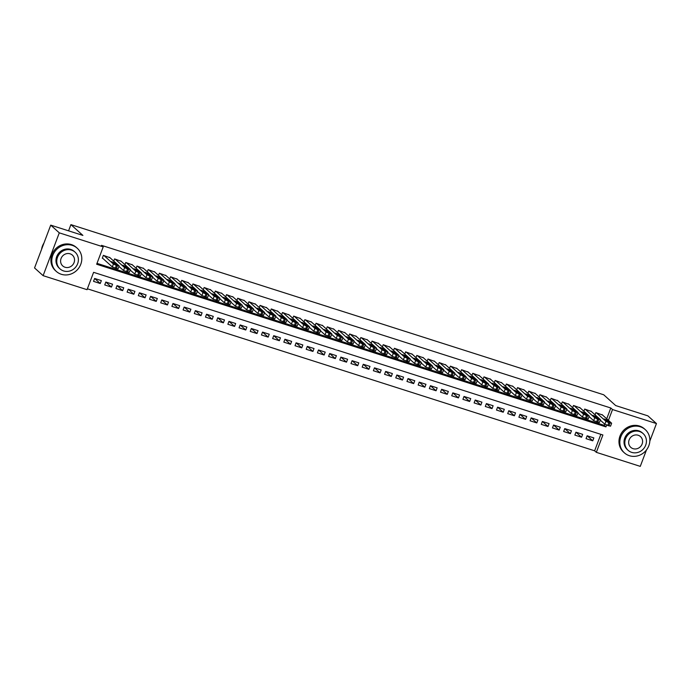 <?xml version="1.0" encoding="UTF-8"?>
<svg xmlns="http://www.w3.org/2000/svg" width="691" height="691" viewBox="0 0 691 691"><rect width="100%" height="100%" fill="white"/><g stroke="black" fill="none" stroke-linecap="round" stroke-linejoin="round"><path stroke-width="1.04" d="M646.491 449.919L640.272 466.373L596.342 452.346L602.898 434.985L93.605 272.332L87.049 289.684L43.11 275.657L59.288 232.85L103.218 246.877L96.662 264.238L605.955 426.891L606.612 425.155M87.386 288.795L594.631 450.8L596.342 452.346M59.288 232.85L50.728 225.136L34.55 267.944L43.11 275.657M109.999 257.726L103.374 255.333L102.285 258.227L102.847 258.408M121.193 261.302L114.568 258.909L113.747 261.094M132.387 264.869L125.762 262.485L124.941 264.67M143.581 268.445L136.956 266.061L136.136 268.246M154.775 272.021L148.15 269.637L147.321 271.813M165.97 275.597L159.345 273.213L158.515 275.389M177.164 279.173L170.539 276.789L169.71 278.965M188.358 282.749L181.733 280.356L180.904 282.541M199.544 286.324L192.927 283.932L192.098 286.117M210.738 289.9L204.113 287.508L203.292 289.693M221.932 293.468L215.307 291.084L214.486 293.269M233.126 297.044L226.501 294.66L225.681 296.845M244.32 300.62L237.695 298.236L236.875 300.412M255.515 304.195L248.89 301.812L248.06 303.988M266.709 307.771L260.084 305.387L259.255 307.564M277.903 311.347L271.278 308.955L270.449 311.14M289.097 314.923L282.472 312.531L281.643 314.716M300.291 318.499L293.666 316.107L292.837 318.292M311.477 322.066L304.852 319.683L304.031 321.868M322.671 325.642L316.046 323.258L315.226 325.444M333.865 329.218L327.24 326.834L326.42 329.02M345.059 332.794L338.435 330.41L337.614 332.587M356.254 336.37L349.629 333.986L348.808 336.163M367.448 339.946L360.823 337.554L359.994 339.739M378.642 343.522L372.017 341.129L371.188 343.315M389.836 347.098L383.211 344.705L382.382 346.891M401.03 350.665L394.406 348.281L393.576 350.467M412.216 354.241L405.6 351.857L404.771 354.042M423.41 357.817L416.785 355.433L415.965 357.618M434.604 361.393L427.979 359.009L427.159 361.186M445.799 364.969L439.174 362.585L438.353 364.762M456.993 368.545L450.368 366.152L449.547 368.338M468.187 372.121L461.562 369.728L460.733 371.913M479.381 375.697L472.756 373.304L471.927 375.489M490.575 379.264L483.95 376.88L483.121 379.065M501.77 382.84L495.145 380.456L494.315 382.641M512.955 386.416L506.339 384.032L505.51 386.217M524.149 389.992L517.524 387.608L516.704 389.784M535.344 393.568L528.719 391.184L527.898 393.36M546.538 397.144L539.913 394.751L539.092 396.936M557.732 400.72L551.107 398.327L550.286 400.512M568.926 404.295L562.301 401.903L561.481 404.088M580.12 407.863L573.495 405.479L572.666 407.664M591.315 411.439L584.69 409.055L583.86 411.24M587.177 435.779L592.757 440.806L586.046 438.655L587.134 435.771L593.854 437.913L592.757 440.806M575.983 432.203L581.572 437.23L574.852 435.088L575.948 432.195L582.66 434.337L581.572 437.23M564.797 428.627L570.377 433.654L563.657 431.512L564.754 428.619L571.466 430.761L570.377 433.654M553.603 425.06L559.183 430.078L552.463 427.936L553.56 425.043L560.271 427.185L559.183 430.078M542.409 421.484L547.989 426.502L541.269 424.36L542.366 421.467L549.077 423.609L547.989 426.502M531.215 417.908L536.795 422.927L530.075 420.784L531.172 417.891L537.892 420.042L536.795 422.927M520.021 414.332L525.601 419.359L518.889 417.209L519.977 414.315L526.697 416.466L525.601 419.359M508.826 410.756L514.406 415.783L507.695 413.633L508.783 410.739L515.503 412.89L514.406 415.783M497.632 407.18L503.212 412.207L496.501 410.057L497.589 407.172L504.309 409.314L503.212 412.207M486.438 403.604L492.018 408.631L485.307 406.489L486.395 403.596L493.115 405.738L492.018 408.631M475.244 400.029L480.832 405.056L474.112 402.913L475.209 400.02L481.921 402.162L480.832 405.056M464.058 396.461L469.638 401.48L462.918 399.338L464.015 396.444L470.726 398.586L469.638 401.48M452.864 392.885L458.444 397.904L451.724 395.762L452.821 392.868L459.532 395.01L458.444 397.904M441.67 389.309L447.25 394.328L440.53 392.186L441.627 389.292L448.338 391.443L447.25 394.328M430.476 385.733L436.056 390.76L429.336 388.61L430.433 385.716L437.144 387.867L436.056 390.76M419.282 382.158L424.861 387.185L418.15 385.034L419.238 382.14L425.958 384.291L424.861 387.185M408.087 378.582L413.667 383.609L406.956 381.458L408.044 378.573L414.764 380.715L413.667 383.609M396.893 375.006L402.473 380.033L395.762 377.891L396.85 374.997L403.57 377.139L402.473 380.033M385.699 371.43L391.279 376.457L384.567 374.315L385.656 371.421L392.376 373.563L391.279 376.457M374.505 367.862L380.085 372.881L373.373 370.739L374.462 367.845L381.182 369.987L380.085 372.881M363.319 364.287L368.899 369.305L362.179 367.163L363.276 364.269L369.987 366.411L368.899 369.305M352.125 360.711L357.705 365.729L350.985 363.587L352.082 360.693L358.793 362.844L357.705 365.729M340.931 357.135L346.511 362.162L339.791 360.011L340.888 357.117L347.599 359.268L346.511 362.162M329.737 353.559L335.316 358.586L328.596 356.435L329.693 353.542L336.405 355.692L335.316 358.586M318.542 349.983L324.122 355.01L317.402 352.859L318.499 349.974L325.219 352.116L324.122 355.01M307.348 346.407L312.928 351.434L306.217 349.292L307.305 346.398L314.025 348.54L312.928 351.434M296.154 342.831L301.734 347.858L295.022 345.716L296.111 342.822L302.831 344.964L301.734 347.858M284.96 339.264L290.54 344.282L283.828 342.14L284.917 339.246L291.637 341.389L290.54 344.282M273.766 335.688L279.345 340.706L272.634 338.564L273.722 335.671L280.442 337.813L279.345 340.706M262.571 332.112L268.16 337.13L261.44 334.988L262.537 332.095L269.248 334.245L268.16 337.13M251.386 328.536L256.966 333.563L250.246 331.412L251.343 328.519L258.054 330.669L256.966 333.563M240.192 324.96L245.771 329.987L239.051 327.836L240.148 324.943L246.86 327.093L245.771 329.987M228.997 321.384L234.577 326.411L227.857 324.26L228.954 321.375L235.666 323.518L234.577 326.411M217.803 317.808L223.383 322.835L216.663 320.693L217.76 317.8L224.48 319.942L223.383 322.835M206.609 314.232L212.189 319.259L205.477 317.117L206.566 314.224L213.286 316.366L212.189 319.259M195.415 310.665L200.995 315.683L194.283 313.541L195.372 310.648L202.092 312.79L200.995 315.683M184.221 307.089L189.8 312.107L183.089 309.965L184.177 307.072L190.897 309.214L189.8 312.107M173.026 303.513L178.606 308.531L171.895 306.389L172.983 303.496L179.703 305.647L178.606 308.531M161.832 299.937L167.421 304.964L160.701 302.813L161.789 299.92L168.509 302.071L167.421 304.964M150.647 296.361L156.226 301.388L149.506 299.238L150.603 296.344L157.315 298.495L156.226 301.388M139.452 292.785L145.032 297.812L138.312 295.662L139.409 292.777L146.121 294.919L145.032 297.812M128.258 289.209L133.838 294.236L127.118 292.094L128.215 289.201L134.926 291.343L133.838 294.236M117.064 285.633L122.644 290.661L115.924 288.518L117.021 285.625L123.732 287.767L122.644 290.661M105.87 282.066L111.45 287.085L104.738 284.942L105.827 282.049L112.547 284.191L111.45 287.085M594.631 450.8L600.85 434.337M101.352 280.615L94.632 278.473L93.544 281.367L100.255 283.509L101.352 280.615M606.715 418.806L610.801 407.992L101.508 245.34L103.218 246.877M96.999 263.349L604.245 425.345L604.711 424.127M602.509 415.015L595.884 412.631L595.055 414.816M50.728 225.136L82.903 235.415L70.914 224.627L68.573 230.837M70.914 224.627L603.718 394.786L615.707 405.582L647.89 415.861L656.45 423.566L649.834 441.083M610.801 407.992L612.52 409.538L656.45 423.566M608.434 420.353L612.52 409.538M604.245 425.345L605.955 426.891M94.676 278.49L100.255 283.509M602.034 414.591L611.526 423.134L608.849 422.685L605.929 421.346L596.445 412.803M600.28 420.137L604.832 424.239L605.929 421.346M609.289 421.709L605.705 420.56L603.977 418.945L607.639 420.223L609.22 421.89M611.621 423.307L610.533 426.2L604.832 424.239M629.371 455.706A15.617 14.52 132 0 0 647.476 448.485A15.617 14.52 132 0 0 645.29 429.638A15.617 14.52 132 0 0 640.307 426.788A15.617 14.52 132 0 0 622.202 434.017A15.617 14.52 132 0 0 624.388 452.855A15.617 14.52 132 0 0 629.371 455.706M645.29 429.638L644.435 428.869A15.617 14.52 132 0 0 639.443 426.019A15.617 14.52 132 0 0 621.347 433.248A15.617 14.52 132 0 0 623.532 452.087L624.388 452.855M628.102 450.316L627.316 449.608A11.246 10.451 -48 0 1 625.735 436.038A11.246 10.451 -48 0 1 638.769 430.839A11.246 10.451 -48 0 1 642.362 432.894L643.148 433.603A11.246 10.451 132 0 0 639.564 431.547A11.246 10.451 132 0 0 626.53 436.747A11.246 10.451 132 0 0 628.102 450.316A11.246 10.451 132 0 0 631.695 452.372A11.246 10.451 132 0 0 644.729 447.163A11.246 10.451 132 0 0 643.148 433.603M638.164 435.244A7.247 6.737 132 0 0 629.76 438.604A7.247 6.737 132 0 0 630.779 447.345A7.247 6.737 132 0 0 633.094 448.666A7.247 6.737 132 0 0 641.49 445.315A7.247 6.737 132 0 0 640.479 436.574A7.247 6.737 132 0 0 638.164 435.244M61.318 274.284A15.617 14.52 132 0 0 79.422 267.054A15.617 14.52 132 0 0 77.228 248.216A15.617 14.52 132 0 0 72.244 245.365A15.617 14.52 132 0 0 54.14 252.595A15.617 14.52 132 0 0 56.334 271.433A15.617 14.52 132 0 0 61.318 274.284M77.228 248.216L76.373 247.447A15.617 14.52 132 0 0 71.389 244.588A15.617 14.52 132 0 0 53.285 251.818A15.617 14.52 132 0 0 55.47 270.665L56.334 271.433M60.048 268.894L59.253 268.186A11.246 10.451 -48 0 1 57.681 254.616A11.246 10.451 -48 0 1 70.715 249.416A11.246 10.451 -48 0 1 74.3 251.464L75.094 252.172A11.246 10.451 132 0 0 71.501 250.125A11.246 10.451 132 0 0 58.467 255.325A11.246 10.451 132 0 0 60.048 268.894A11.246 10.451 132 0 0 63.632 270.95A11.246 10.451 132 0 0 76.666 265.741A11.246 10.451 132 0 0 75.094 252.172M70.102 253.822A7.247 6.737 132 0 0 61.706 257.182A7.247 6.737 132 0 0 62.717 265.923A7.247 6.737 132 0 0 65.032 267.244A7.247 6.737 132 0 0 73.436 263.893A7.247 6.737 132 0 0 72.417 255.152A7.247 6.737 132 0 0 70.102 253.822M43.982 242.982A15.617 14.52 132 0 0 41.581 249.33M590.848 411.024L600.332 419.558L597.663 419.109L594.735 417.77L585.251 409.236M589.086 416.561L593.647 420.664L594.735 417.77M598.095 418.133L594.51 416.984L592.783 415.369L596.445 416.647L598.026 418.314M600.436 419.731L599.339 422.624L593.647 420.664M579.654 407.448L589.138 415.991L586.469 415.533L583.541 414.203L574.057 405.66M577.892 412.985L582.453 417.088L583.541 414.203M586.901 414.557L583.316 413.408L581.597 411.793L585.251 413.071L586.832 414.738M589.242 416.155L588.145 419.048L582.453 417.088M568.46 403.872L577.944 412.415L575.275 411.957L572.347 410.627L562.863 402.084M566.698 409.409L571.258 413.52L572.347 410.627M575.707 410.981L572.122 409.832L570.403 408.217L574.066 409.504L575.638 411.162M578.047 412.579L576.95 415.472L571.258 413.52M557.266 400.296L566.75 408.839L564.081 408.381L561.152 407.051L551.668 398.508M555.504 405.842L560.064 409.944L561.152 407.051M564.512 407.405L560.928 406.265L559.209 404.65L562.871 405.928L564.443 407.586M566.853 409.003L565.756 411.896L560.064 409.944M546.071 396.72L555.555 405.263L554.009 405.168L549.967 403.475L540.474 394.932M544.309 402.266L548.87 406.368L549.967 403.475M553.318 403.829L549.734 402.689L548.015 401.074L551.677 402.352L553.249 404.01M555.659 405.427L554.562 408.321L548.87 406.368M534.877 393.144L544.37 401.687L542.815 401.592L538.773 399.899L529.28 391.356M533.115 398.69L537.676 402.793L538.773 399.899M542.124 400.253L538.539 399.113L536.821 397.498L540.483 398.776L542.055 400.435M544.465 401.86L543.376 404.745L537.676 402.793M523.683 389.569L533.176 398.111L531.621 398.016L527.578 396.323L518.086 387.781M521.921 395.114L526.482 399.217L527.578 396.323M530.93 396.677L527.354 395.537L525.626 393.922L529.289 395.2L530.861 396.867M533.271 398.284L532.182 401.169L526.482 399.217M512.489 385.993L521.981 394.535L519.304 394.086L516.384 392.747L506.892 384.205M510.735 391.538L515.287 395.641L516.384 392.747M519.736 393.11L516.16 391.961L514.432 390.346L518.095 391.624L519.667 393.291M522.076 394.708L520.988 397.601L515.287 395.641M501.295 382.425L510.787 390.959L508.11 390.51L505.19 389.171L495.697 380.637M499.541 387.962L504.093 392.065L505.19 389.171M508.541 389.534L504.966 388.385L503.238 386.77L506.9 388.048L508.472 389.715M510.882 391.132L509.794 394.025L504.093 392.065M490.109 378.849L499.593 387.392L496.924 386.934L493.996 385.604L484.512 377.061M488.347 384.386L492.908 388.489L493.996 385.604M497.356 385.958L493.771 384.809L492.044 383.194L495.706 384.472L497.287 386.139M499.688 387.556L498.6 390.45L492.908 388.489M478.915 375.273L488.399 383.816L485.73 383.358L482.802 382.028L473.318 373.486M477.153 380.81L481.713 384.922L482.802 382.028M486.162 382.382L482.577 381.233L480.85 379.618L484.512 380.905L486.093 382.564M488.502 383.98L487.405 386.874L481.713 384.922M467.721 371.698L477.205 380.24L474.536 379.782L471.608 378.452L462.124 369.91M465.959 377.243L470.519 381.346L471.608 378.452M474.967 378.806L471.383 377.666L469.664 376.051L473.318 377.329L474.898 378.988M477.308 380.404L476.211 383.298L470.519 381.346M456.526 368.122L466.01 376.664L464.456 376.569L460.413 374.876L450.929 366.334M454.764 373.667L459.325 377.77L460.413 374.876M463.773 375.23L460.189 374.09L458.47 372.475L462.132 373.753L463.704 375.412M466.114 376.828L465.017 379.722L459.325 377.77M445.332 364.546L454.816 373.088L453.27 372.993L449.219 371.3L439.735 362.758M443.57 370.091L448.131 374.194L449.219 371.3M452.579 371.654L448.995 370.514L447.276 368.899L450.938 370.177L452.51 371.836M454.92 373.261L453.823 376.146L448.131 374.194M434.138 360.97L443.631 369.512L442.076 369.417L438.034 367.724L428.541 359.182M432.376 366.515L436.937 370.618L438.034 367.724M441.385 368.078L437.8 366.938L436.081 365.323L439.744 366.601L441.316 368.268M443.726 369.685L442.629 372.57L436.937 370.618M422.944 357.394L432.436 365.936L430.882 365.841L426.839 364.148L417.347 355.606M421.182 362.939L425.742 367.042L426.839 364.148M430.191 364.502L426.615 363.362L424.887 361.747L428.55 363.025L430.122 364.693M432.531 366.109L431.443 369.003L425.742 367.042M411.75 353.827L421.242 362.36L418.565 361.911L415.645 360.572L406.153 352.039M409.988 359.363L414.548 363.466L415.645 360.572M418.996 360.935L415.421 359.786L413.693 358.171L417.355 359.45L418.927 361.117M421.337 362.533L420.249 365.427L414.548 363.466M400.555 350.251L410.048 358.793L407.37 358.335L404.451 357.005L394.958 348.463M398.802 355.787L403.354 359.89L404.451 357.005M407.802 357.359L404.226 356.21L402.499 354.595L406.161 355.874L407.733 357.541M410.143 358.957L409.055 361.851L403.354 359.89M389.361 346.675L398.854 355.217L396.185 354.759L393.257 353.429L383.773 344.887M387.608 352.211L392.16 356.323L393.257 353.429M396.617 353.783L393.032 352.635L391.305 351.019L394.967 352.306L396.548 353.965M398.949 355.381L397.861 358.275L392.16 356.323M378.176 343.099L387.66 351.641L384.991 351.183L382.063 349.853L372.579 341.311M376.414 348.644L380.974 352.747L382.063 349.853M385.423 350.207L381.838 349.067L380.11 347.452L383.773 348.73L385.353 350.389M387.763 351.805L386.666 354.699L380.974 352.747M366.981 339.523L376.465 348.065L374.911 347.97L370.868 346.277L361.384 337.735M365.219 345.068L369.78 349.171L370.868 346.277M374.228 346.632L370.644 345.491L368.925 343.876L372.579 345.155L374.159 346.813M376.569 348.229L375.472 351.123L369.78 349.171M355.787 335.947L365.271 344.489L363.716 344.394L359.674 342.701L350.19 334.159M354.025 341.492L358.586 345.595L359.674 342.701M363.034 343.056L359.45 341.915L357.731 340.3L361.393 341.579L362.965 343.237M365.375 344.662L364.278 347.547L358.586 345.595M344.593 332.371L354.077 340.913L352.531 340.818L348.48 339.126L338.996 330.583M342.831 337.916L347.392 342.019L348.48 339.126M351.84 339.48L348.255 338.34L346.536 336.724L350.199 338.003L351.771 339.67M354.181 341.086L353.084 343.971L347.392 342.019M333.399 328.795L342.883 337.338L341.337 337.243L337.294 335.55L327.802 327.007M331.637 334.34L336.197 338.443L337.294 335.55M340.646 335.904L337.061 334.764L335.342 333.148L339.005 334.427L340.577 336.094M342.986 337.51L341.89 340.404L336.197 338.443M322.205 325.228L331.697 333.762L329.02 333.312L326.1 331.974L316.608 323.44M320.443 330.764L325.003 334.867L326.1 331.974M329.452 332.336L325.876 331.188L324.148 329.572L327.81 330.851L329.382 332.518M331.792 333.934L330.704 336.828L325.003 334.867M311.01 321.652L320.503 330.194L317.825 329.737L314.906 328.406L305.413 319.864M309.248 327.189L313.809 331.291L314.906 328.406M318.257 328.761L314.681 327.612L312.954 325.997L316.616 327.275L318.188 328.942M320.598 330.358L319.51 333.252L313.809 331.291M299.816 318.076L309.309 326.618L306.631 326.161L303.712 324.83L294.219 316.288M298.063 323.613L302.615 327.724L303.712 324.83M307.063 325.185L303.487 324.036L301.76 322.421L305.422 323.708L306.994 325.366M309.404 326.783L308.316 329.676L302.615 327.724M288.622 314.5L298.115 323.043L295.437 322.585L292.518 321.255L283.025 312.712M286.869 320.045L291.421 324.148L292.518 321.255M295.878 321.609L292.293 320.469L290.565 318.853L294.228 320.132L295.8 321.79M298.21 323.207L297.121 326.1L291.421 324.148M277.437 310.924L286.92 319.467L284.251 319.009L281.323 317.679L271.839 309.136M275.674 316.469L280.235 320.572L281.323 317.679M284.683 318.033L281.099 316.893L279.371 315.277L283.034 316.556L284.614 318.214M287.015 319.631L285.927 322.524L280.235 320.572M266.242 307.348L275.726 315.891L274.172 315.796L270.129 314.103L260.645 305.56M264.48 312.893L269.041 316.996L270.129 314.103M273.489 314.457L269.905 313.317L268.186 311.701L271.839 312.98L273.42 314.638M275.83 316.055L274.733 318.948L269.041 316.996M255.048 303.772L264.532 312.315L262.977 312.22L258.935 310.527L249.451 301.984M253.286 309.318L257.847 313.42L258.935 310.527M262.295 310.881L258.71 309.741L256.992 308.126L260.645 309.404L262.226 311.071M264.636 312.487L263.539 315.372L257.847 313.42M243.854 300.196L253.338 308.739L251.783 308.644L247.741 306.951L238.257 298.408M242.092 305.742L246.652 309.844L247.741 306.951M251.101 307.305L247.516 306.165L245.797 304.55L249.46 305.828L251.032 307.495M253.442 308.912L252.345 311.805L246.652 309.844M232.66 296.629L242.144 305.163L239.475 304.714L236.547 303.375L227.063 294.841M230.898 302.166L235.458 306.268L236.547 303.375M239.907 303.738L236.322 302.589L234.603 300.974L238.265 302.252L239.837 303.919M242.247 305.336L241.15 308.229L235.458 306.268M221.465 293.053L230.958 301.587L228.28 301.138L225.361 299.808L215.868 291.265M219.703 298.59L224.264 302.693L225.361 299.808M228.712 300.162L225.128 299.013L223.409 297.398L227.071 298.676L228.643 300.343M231.053 301.76L229.956 304.653L224.264 302.693M210.271 289.477L219.764 298.02L217.086 297.562L214.167 296.232L204.674 287.689M208.509 295.014L213.07 299.125L214.167 296.232M217.518 296.586L213.942 295.437L212.215 293.822L215.877 295.109L217.449 296.767M219.859 298.184L218.771 301.077L213.07 299.125M199.077 285.901L208.57 294.444L205.892 293.986L202.973 292.656L193.48 284.113M197.324 291.447L201.876 295.549L202.973 292.656M206.324 293.01L202.748 291.87L201.021 290.255L204.683 291.533L206.255 293.191M208.665 294.608L207.576 297.501L201.876 295.549M187.883 282.325L197.376 290.868L194.698 290.41L191.778 289.08L182.286 280.537M186.129 287.871L190.681 291.973L191.778 289.08M195.13 289.434L191.554 288.294L189.826 286.679L193.489 287.957L195.061 289.615M197.471 291.032L196.382 293.925L190.681 291.973M176.689 278.749L186.181 287.292L184.627 287.197L180.584 285.504L171.1 276.961M174.935 284.295L179.487 288.397L180.584 285.504M183.944 285.858L180.36 284.718L178.632 283.103L182.294 284.381L183.875 286.039M186.276 287.456L185.188 290.35L179.487 288.397M165.503 275.173L174.987 283.716L173.432 283.621L169.39 281.928L159.906 273.386M163.741 280.719L168.302 284.822L169.39 281.928M172.75 282.282L169.165 281.142L167.438 279.527L171.1 280.805L172.681 282.472M175.091 283.889L173.994 286.774L168.302 284.822M154.309 271.598L163.793 280.14L162.238 280.045L158.196 278.352L148.712 269.81M152.547 277.143L157.107 281.246L158.196 278.352M161.556 278.706L157.971 277.566L156.252 275.951L159.906 277.229L161.487 278.896M163.897 280.313L162.8 283.206L157.107 281.246M143.115 268.03L152.599 276.564L149.93 276.115L147.002 274.776L137.518 266.242M141.353 273.567L145.913 277.67L147.002 274.776M150.362 275.139L146.777 273.99L145.058 272.375L148.72 273.653L150.292 275.32M152.702 276.737L151.605 279.63L145.913 277.67M131.921 264.454L141.405 272.988L138.736 272.539L135.807 271.209L126.323 262.666M130.158 269.991L134.719 274.094L135.807 271.209M139.167 271.563L135.583 270.414L133.864 268.799L137.526 270.077L139.098 271.744M141.508 273.161L140.411 276.055L134.719 274.094M120.726 260.878L130.219 269.421L127.541 268.963L124.622 267.633L115.129 259.09M118.964 266.415L123.525 270.526L124.622 267.633M127.973 267.987L124.389 266.838L122.67 265.223L126.332 266.501L127.904 268.168M130.314 269.585L129.217 272.479L123.525 270.526M109.532 257.302L119.025 265.845L116.347 265.387L113.428 264.057L103.935 255.515M102.372 257.985L112.331 266.951L113.428 264.057M116.779 264.411L113.203 263.271L111.476 261.656L115.138 262.934L116.71 264.593M119.12 266.009L118.031 268.903L112.331 266.951M608.883 425.932L609.972 423.039M607.76 425.57L608.849 422.685M607.639 420.223L607.225 421.337M597.689 422.356L598.777 419.463M596.566 421.994L597.663 419.109M596.445 416.647L596.031 417.761M586.495 418.781L587.583 415.887M585.372 418.426L586.469 415.533M585.251 413.071L584.836 414.185M575.301 415.205L576.389 412.311M574.178 414.85L575.275 411.957M574.066 409.504L573.642 410.609M564.106 411.629L565.195 408.735M562.984 411.275L564.081 408.381M562.871 405.928L562.448 407.034M552.912 408.053L554.009 405.168M551.789 407.699L552.886 404.805M551.677 402.352L551.254 403.458M541.718 404.477L542.815 401.592M540.604 404.123L541.692 401.229M540.483 398.776L540.06 399.882M530.524 400.91L531.621 398.016M529.41 400.547L530.498 397.653M529.289 395.2L528.865 396.306M519.33 397.334L520.427 394.44M518.215 396.971L519.304 394.086M518.095 391.624L517.68 392.738M508.135 393.758L509.232 390.864M507.021 393.395L508.11 390.51M506.9 388.048L506.486 389.163M496.95 390.182L498.038 387.288M495.827 389.828L496.924 386.934M495.706 384.472L495.292 385.587M485.756 386.606L486.844 383.712M484.633 386.252L485.73 383.358M484.512 380.905L484.097 382.011M474.562 383.03L475.65 380.136M473.439 382.676L474.536 379.782M473.318 377.329L472.903 378.435M463.367 379.454L464.456 376.569M462.244 379.1L463.341 376.206M462.132 373.753L461.709 374.859M452.173 375.878L453.27 372.993M451.05 375.524L452.147 372.63M450.938 370.177L450.515 371.283M440.979 372.311L442.076 369.417M439.865 371.948L440.953 369.054M439.744 366.601L439.321 367.707M429.785 368.735L430.882 365.841M428.67 368.372L429.759 365.479M428.55 363.025L428.126 364.14M418.591 365.159L419.687 362.265M417.476 364.796L418.565 361.911M417.355 359.45L416.932 360.564M407.396 361.583L408.493 358.689M406.282 361.229L407.37 358.335M406.161 355.874L405.747 356.988M396.211 358.007L397.299 355.114M395.088 357.653L396.185 354.759M394.967 352.306L394.552 353.412M385.017 354.431L386.105 351.538M383.894 354.077L384.991 351.183M383.773 348.73L383.358 349.836M373.822 350.855L374.911 347.97M372.699 350.501L373.796 347.608M372.579 345.155L372.164 346.26M362.628 347.279L363.716 344.394M361.505 346.925L362.602 344.032M361.393 341.579L360.97 342.684M351.434 343.712L352.531 340.818M350.311 343.349L351.408 340.456M350.199 338.003L349.776 339.108M340.24 340.136L341.337 337.243M339.126 339.773L340.214 336.88M339.005 334.427L338.581 335.541M329.046 336.56L330.143 333.667M327.931 336.197L329.02 333.312M327.81 330.851L327.387 331.965M317.851 332.984L318.948 330.091M316.737 332.63L317.825 329.737M316.616 327.275L316.193 328.389M306.657 329.408L307.754 326.515M305.543 329.054L306.631 326.161M305.422 323.708L305.007 324.813M295.472 325.832L296.56 322.939M294.349 325.478L295.437 322.585M294.228 320.132L293.813 321.237M284.277 322.256L285.366 319.363M283.155 321.902L284.251 319.009M283.034 316.556L282.619 317.661M273.083 318.681L274.172 315.796M271.96 318.326L273.057 315.433M271.839 312.98L271.425 314.085M261.889 315.113L262.977 312.22M260.766 314.75L261.863 311.857M260.645 309.404L260.231 310.509M250.695 311.537L251.783 308.644M249.572 311.175L250.669 308.281M249.46 305.828L249.036 306.934M239.501 307.961L240.598 305.068M238.378 307.599L239.475 304.714M238.265 302.252L237.842 303.366M228.306 304.385L229.403 301.492M227.192 304.031L228.28 301.138M227.071 298.676L226.648 299.79M217.112 300.81L218.209 297.916M215.998 300.455L217.086 297.562M215.877 295.109L215.454 296.214M205.918 297.234L207.015 294.34M204.804 296.88L205.892 293.986M204.683 291.533L204.268 292.639M194.724 293.658L195.821 290.764M193.61 293.304L194.698 290.41M193.489 287.957L193.074 289.063M183.538 290.082L184.627 287.197M182.415 289.728L183.512 286.834M182.294 284.381L181.88 285.487M172.344 286.515L173.432 283.621M171.221 286.152L172.318 283.258M171.1 280.805L170.686 281.911M161.15 282.939L162.238 280.045M160.027 282.576L161.124 279.682M159.906 277.229L159.491 278.335M149.956 279.363L151.044 276.469M148.833 279L149.93 276.115M148.72 273.653L148.297 274.768M138.761 275.787L139.858 272.893M137.639 275.433L138.736 272.539M137.526 270.077L137.103 271.192M127.567 272.211L128.664 269.317M126.453 271.857L127.541 268.963M126.332 266.501L125.909 267.616M116.373 268.635L117.47 265.741M115.259 268.281L116.347 265.387M115.138 262.934L114.715 264.04"/></g></svg>
